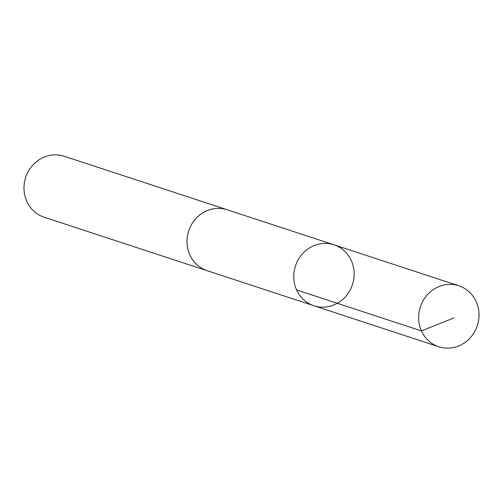 <?xml version="1.0" encoding="UTF-8"?>
<svg xmlns="http://www.w3.org/2000/svg" width="503" height="503" viewBox="0 0 503 503"><rect width="100%" height="100%" fill="white"/><g stroke="black" fill="none" stroke-linecap="round" stroke-linejoin="round"><path stroke-width="0.75" d="M313.954 305.761L207.211 270.715A32.073 29.979 -71.8 0 1 188.197 232.682A32.073 29.979 -71.8 0 1 227.218 209.776L333.961 244.81A32.079 29.985 108.2 0 0 295.468 265.936A32.079 29.985 108.2 0 0 313.954 305.761A32.079 29.985 108.2 0 0 352.987 282.856A32.079 29.985 108.2 0 0 333.961 244.81A32.079 29.985 108.2 0 0 295.468 265.936A32.079 29.985 108.2 0 0 313.954 305.761L438.811 346.756A32.085 29.998 -71.8 0 1 419.791 308.697A32.085 29.998 -71.8 0 1 458.824 285.786A32.085 29.998 -71.8 0 1 477.85 323.844A32.085 29.998 -71.8 0 1 438.811 346.756M208.079 271.004A32.085 29.998 -71.8 0 1 207.211 270.733A32.085 29.998 -71.8 0 1 188.185 232.675A32.085 29.998 -71.8 0 1 227.224 209.764A32.085 29.998 -71.8 0 1 228.085 210.059M207.211 270.733L44.176 217.214A32.085 29.998 -71.8 0 1 25.15 179.156A32.085 29.998 -71.8 0 1 64.189 156.244L227.224 209.764M296.607 289.929L421.457 330.917L453.869 317.927M333.961 244.81L458.824 285.786"/></g></svg>
